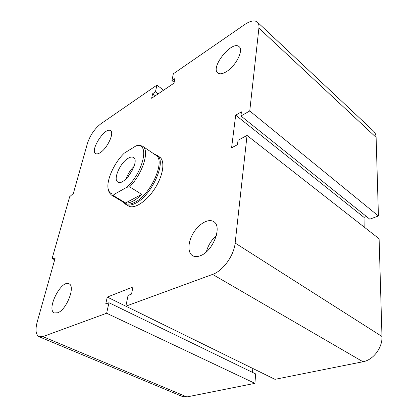 <?xml version="1.0" encoding="UTF-8"?>
<svg xmlns="http://www.w3.org/2000/svg" width="418" height="418" viewBox="0 0 418 418"><rect width="100%" height="100%" fill="white"/><g stroke="black" fill="none" stroke-linecap="round" stroke-linejoin="round"><path stroke-width="0.63" d="M159.566 157.032C165.314 160.627 163.396 175.179 154.937 188.372C146.551 201.612 134.126 209.554 128.394 205.938L128.316 205.886M226.587 71.535C222.695 73.934 219.784 74.425 217.851 73.004C209.972 67.559 232.121 39.903 239.101 46.67C243.898 49.972 235.93 65.913 226.587 71.535M200.306 255.738C197.291 256.903 194.741 256.903 192.656 255.732C187.332 252.697 187.875 241.865 193.487 232.81C199.02 223.708 208.441 218.285 213.588 221.587C222.689 226.065 213.055 251.38 200.306 255.738M206.367 251.84C208.08 245.434 211.414 240.026 216.362 235.621M57.721 312.774L54.424 312.93C45.907 309.759 61.258 279.355 68.991 283.832C75.768 285.964 66.624 309.858 57.721 312.774M100.142 152.706C98.204 153.918 96.704 154.216 95.644 153.589C89.671 150.496 105.184 126.529 110.483 130.667C114.673 132.642 107.301 148.489 100.142 152.706M108.957 302.721L255.67 373.922L254.917 383.343L106.637 313.239L42.871 336.61L39.14 336.741C35.786 334.823 35.149 329.87 37.223 321.886L55.129 258.23L52.114 258.496L69.67 196.711L73.359 193.429L87.451 143.348C90.204 135.186 94.682 128.66 100.895 123.775L156.917 85.115L155.439 91.835L152.638 93.747L151.624 98.272L173.977 83.182L174.907 78.579L171.934 80.601L173.324 73.803L244.708 24.547C250.356 20.775 254.567 19.954 257.342 22.091C258.669 23.335 259.191 25.336 258.909 28.1L249.75 110.969L240.93 115.985L241.426 111.862L235.684 115.154L231.582 147.826L237.497 144.675L238.02 140.286L247.043 135.437L235.146 243.046C234.023 255.565 222.919 270.942 212.584 274.401L125.86 306.19L128.06 295.411L131.529 294.084L132.961 286.983L107.269 297.083L105.733 303.954L108.957 302.721L106.637 313.239M252.482 372.375L252.806 368.472L107.269 297.083M247.043 135.437L379.105 238.756L381.979 336.485C382.575 347.666 373.264 359.987 362.976 361.753L274.971 379.335L125.86 306.19M350.556 109.553L373.53 131.111C375.155 132.637 376.017 134.727 376.116 137.391L378.431 216.001L249.75 110.969M378.431 216.001L369.763 219.157L240.93 115.985M366.445 216.498L364.021 217.386L235.684 115.154M364.021 217.386L364.167 227.073M174.149 82.325L171.934 80.601M155.339 95.764L152.638 93.747M158.145 93.872L155.439 91.835M163.6 90.189L156.917 85.115M254.917 383.343L186.877 396.933L182.588 396.583L39.14 336.741M54.69 259.792L52.114 258.496M125.588 202.96L113.618 195.728L114.511 194.145L126.774 187.301L129.632 186.82L141.702 194.354L125.588 202.96C127.709 203.237 130.181 202.636 133.008 201.152C135.85 199.637 138.745 197.369 141.702 194.354M139.069 145.25L136.258 145.751L124.329 153.103C113.179 163.704 104.908 183.575 108.884 190.974L109.103 192.432L111.371 194.992L113.618 195.728M136.258 145.751L137.788 145.621C149.634 144.409 142.59 173.089 126.774 187.301M114.511 194.145C111.867 194.271 109.991 193.215 108.884 190.974M128.18 158.265C130.39 156.954 132.151 156.693 133.462 157.476C140.505 161.045 124.083 186.804 117.824 182.013C112.782 179.536 120.227 162.665 128.18 158.265M129.632 186.82C142.883 173.501 149.999 150.005 142.501 146.148L139.011 145.213M108.147 188.701L109.103 192.432M111.371 194.992L125.097 203.268C127.547 204.674 130.792 204.339 134.836 202.27C151.013 194.684 166.066 160.068 155.762 155.151L142.585 146.206M128.242 176.537L132.893 169.264M134.047 166.416C130.432 169.907 127.793 174.029 126.137 178.779M123.634 202.385L125.583 204.245C128.086 205.677 131.398 205.342 135.521 203.237C152.037 195.53 167.378 160.214 156.854 155.182L154.43 154.247M186.877 396.933L42.871 336.61M362.976 361.753L212.584 274.401M381.979 336.485L235.146 243.046M376.116 137.391L258.909 28.1M128.394 205.938L125.583 204.245M286.962 49.883L257.415 22.159M350.472 109.474L287.035 49.951M137.788 145.621L139.199 145.208M159.655 157.09L156.938 155.245M123.754 202.458L123.88 202.73"/></g></svg>
